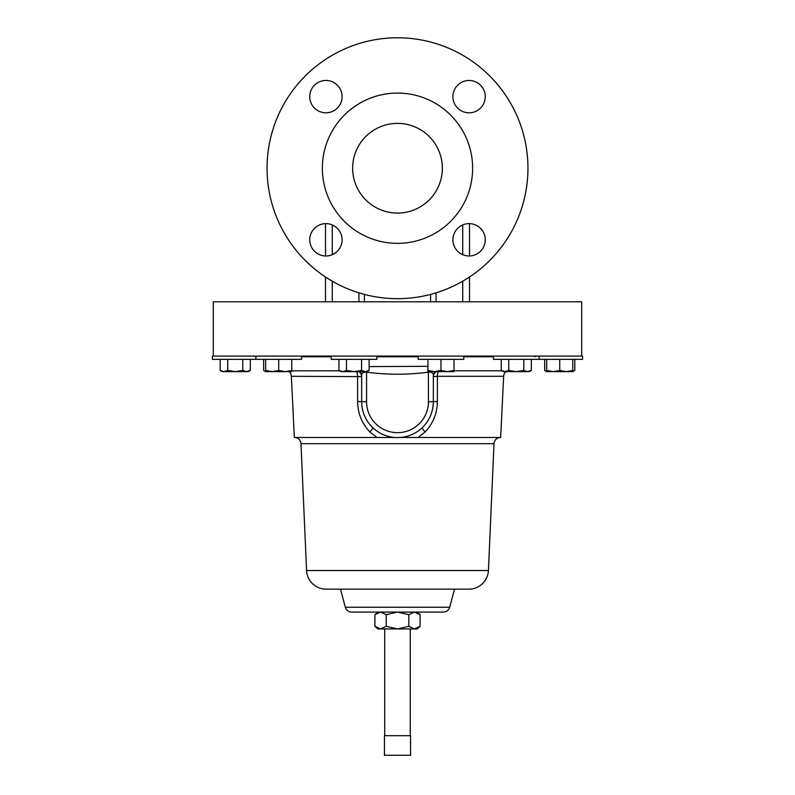 <?xml version="1.0" encoding="UTF-8"?>
<svg xmlns="http://www.w3.org/2000/svg" width="795" height="795" viewBox="0 0 795 795"><rect width="100%" height="100%" fill="white"/><g stroke="black" fill="none" stroke-linecap="round" stroke-linejoin="round"><path stroke-width="1.19" d="M442.348 168.222A44.848 44.848 0 0 0 397.5 123.374A44.848 44.848 0 0 0 352.652 168.222A44.848 44.848 0 0 0 397.5 213.07A44.848 44.848 0 0 0 442.348 168.222M485.258 96.642A16.178 16.178 0 0 0 469.08 80.464A16.178 16.178 0 0 0 452.902 96.642A16.178 16.178 0 0 0 469.08 112.811A16.178 16.178 0 0 0 485.258 96.642M342.098 96.642A16.178 16.178 0 0 0 325.92 80.464A16.178 16.178 0 0 0 309.742 96.642A16.178 16.178 0 0 0 325.92 112.811A16.178 16.178 0 0 0 342.098 96.642M342.098 239.802A16.178 16.178 0 0 0 325.92 223.624A16.178 16.178 0 0 0 309.742 239.802A16.178 16.178 0 0 0 325.92 255.98A16.178 16.178 0 0 0 342.098 239.802M485.258 239.802A16.178 16.178 0 0 0 469.08 223.624A16.178 16.178 0 0 0 452.902 239.802A16.178 16.178 0 0 0 469.08 255.98A16.178 16.178 0 0 0 485.258 239.802M267.05 168.222A130.45 130.45 0 0 0 397.5 298.672A130.45 130.45 0 0 0 527.95 168.222A130.45 130.45 0 0 0 397.5 37.772A130.45 130.45 0 0 0 267.05 168.222M322.363 168.222A75.137 75.137 0 0 0 397.5 243.359A75.137 75.137 0 0 0 472.637 168.222A75.137 75.137 0 0 0 397.5 93.075A75.137 75.137 0 0 0 322.363 168.222M255.901 359.36L255.901 356.071L212.424 356.071L212.424 359.36L301.553 359.36L301.553 356.071M493.447 356.071L493.447 359.36L582.576 359.36L582.576 356.071L255.92 356.071M331.197 356.071L331.197 359.36L376.86 359.36L376.86 356.071M418.14 356.071L418.14 359.36L463.803 359.36L463.803 356.071M505.978 371.623A6.519 6.519 0 0 0 503.642 376.303L500.651 437.489L400.004 437.489A35.845 35.845 0 0 1 394.996 437.489L294.349 437.489L291.358 376.303A6.519 6.519 0 0 0 289.022 371.623M503.642 376.303L437.419 376.303L437.389 401.405C437.24 413.281 433.136 423.477 425.096 431.983L418.081 437.489M369.089 366.594L427.929 366.326M534.707 356.786A6.519 6.519 0 0 1 536.913 356.11M408.799 626.321L414.443 628.934L420.098 626.321L417.067 628.934L397.5 628.934L408.799 626.321L408.799 614.684L397.5 612.08L443.381 612.08A6.519 6.519 0 0 0 449.682 607.241L345.318 607.241A6.519 6.519 0 0 0 351.619 612.08L380.557 612.08L386.201 614.684L386.201 626.321L380.557 628.934L377.933 628.934L374.902 626.321L380.557 628.934L397.5 628.934L386.201 626.321M443.381 612.08L351.619 612.08M449.682 607.241L454.531 589.155M345.318 607.241L340.469 589.155M488.428 570.522L306.572 570.522A19.567 19.567 0 0 0 326.119 589.155L468.881 589.155A19.567 19.567 0 0 0 488.428 570.522L494.013 443.699A6.519 6.519 0 0 1 500.532 437.489M306.572 570.522L300.987 443.699A6.519 6.519 0 0 0 294.468 437.489M581.702 356.071L581.702 301.802L213.298 301.802L213.298 356.071M325.493 301.802L325.493 276.998M325.493 255.97L325.493 223.633M332.27 301.802L332.27 281.191M332.27 254.678L332.27 224.925M462.73 301.802L462.73 281.191M462.73 254.678L462.73 224.925M469.507 301.802L469.507 276.998M469.507 255.97L469.507 223.633M386.201 614.684L397.5 612.08L380.557 612.08L374.902 614.684L374.902 626.321M366.555 401.723A30.945 30.945 0 0 0 397.5 432.669A30.945 30.945 0 0 0 428.445 401.723L433.345 401.723A35.845 35.845 0 0 1 422.324 427.591C429.469 420.565 433.146 411.949 433.345 401.723L433.345 375.886C433.454 373.113 431.814 371.871 428.445 372.169C407.815 374.892 387.185 374.892 366.555 372.169L366.555 401.723L361.655 401.723C361.854 411.949 365.531 420.565 372.676 427.591A35.845 35.845 0 0 1 361.655 401.723L361.655 375.886A6.519 5.893 0 0 0 359.638 371.623M397.5 437.578L396.069 437.548M400.342 437.489L400.004 437.489A35.845 35.845 0 0 0 422.324 427.591A6.519 1.063 -133.8 0 0 425.096 431.983M376.919 437.489L369.904 431.983C361.864 423.477 357.76 413.281 357.611 401.405L357.581 376.303A6.519 2.455 90 0 0 356.707 371.623M394.996 437.489A35.845 35.845 0 0 1 372.676 427.591A6.519 1.063 -46.2 0 1 369.904 431.983M366.624 371.623L366.555 372.169C363.186 371.871 361.546 373.113 361.655 375.886M438.293 371.623A6.519 2.455 -90 0 0 437.419 376.303L433.345 376.621A6.519 5.893 180 0 1 436.415 371.623M433.345 375.886A6.519 5.893 180 0 1 435.362 371.623M428.445 401.723L428.376 371.623M427.929 368.214L427.69 366.356M291.358 376.303L361.655 376.621A6.519 5.893 -0 0 0 358.585 371.623M408.799 614.684L414.443 612.08L420.098 614.684L420.098 626.321M410.548 755.25L384.452 755.25L384.452 735.683L410.548 735.683L410.548 755.25M434.448 371.623L454.015 371.623L454.015 370.45L447.496 371.623L440.977 370.45L434.448 371.623L427.929 370.45L427.929 371.623L434.448 371.623M440.977 359.36L440.977 370.45M427.929 359.36L427.929 370.45M454.015 359.36L454.015 370.45M566.269 371.623L572.788 371.623L572.788 370.45L566.269 371.623L559.75 370.45L553.221 371.623L546.702 370.45L546.702 371.623L571.039 371.623M574.805 359.36L574.805 370.45L572.957 371.305M546.702 371.354L544.684 370.45L544.684 359.36M220.195 370.45L222.212 371.623L235.25 371.623L227.718 370.45L223.961 371.623L220.195 370.45L220.195 359.36M246.549 371.623L248.298 371.623L250.316 370.45L246.549 371.623L235.25 371.623L242.783 370.45L246.549 371.623M250.316 359.36L250.316 370.45M242.783 359.36L242.783 370.45M227.718 359.36L227.718 370.45M338.968 370.45L340.985 371.623L365.322 371.623L361.556 370.45L354.023 371.623L346.491 370.45L342.724 371.623L338.968 370.45L338.968 359.36M369.089 370.45L367.071 371.623L365.322 371.623L369.089 370.45L369.089 359.36M340.956 371.345L342.724 371.623M346.491 359.36L346.491 370.45M361.556 359.36L361.556 370.45M572.788 359.36L572.788 370.45M559.75 359.36L559.75 370.45M546.702 359.36L546.702 370.45M516.273 371.623L529.321 371.623L531.338 370.45L527.572 371.623L523.806 370.45L516.273 371.623L508.74 370.45L504.974 371.623L516.273 371.623M501.208 370.45L503.225 371.623L504.974 371.623L501.208 370.45L501.208 359.36M523.806 359.36L523.806 370.45M508.74 359.36L508.74 370.45M531.338 359.36L531.338 370.45M265.679 371.354L263.662 370.45L263.662 359.36M255.901 356.071L279.671 356.071M265.679 371.623L285.246 371.623L278.727 370.45L272.208 371.623L265.679 370.45L265.679 371.623L263.662 370.45M291.775 371.623L285.246 371.623L291.775 370.45L291.775 371.623M265.679 359.36L265.679 370.45M291.775 359.36L291.775 370.45M278.727 359.36L278.727 370.45M501.824 370.808L454.015 370.808M493.447 356.786L463.803 356.786M418.14 356.786L376.86 356.786M331.197 356.786L301.553 356.786M339.584 370.808L291.775 370.808M494.013 443.699L300.987 443.699M358.933 301.802L358.933 292.838M364.388 301.802L364.388 294.398M430.612 301.802L430.612 294.398M436.067 301.802L436.067 292.838M433.345 401.723L437.389 401.405M361.655 401.723L357.611 401.405M384.72 735.683L384.72 628.934M377.933 612.08L374.902 614.684M417.067 612.08L420.098 614.684M410.28 735.683L410.28 628.934M572.788 371.623L574.805 370.45M546.702 371.623L544.684 370.45M582.576 359.36L582.576 356.071M539.099 359.36L539.099 356.071"/></g></svg>
